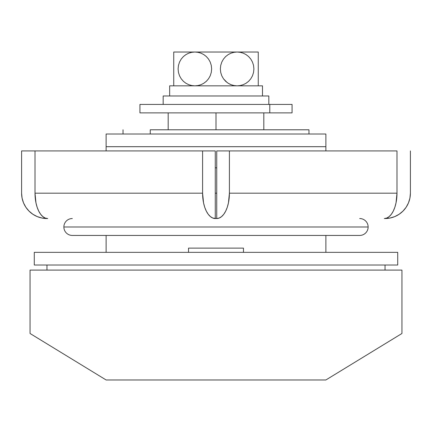 <?xml version="1.0" encoding="UTF-8"?>
<svg xmlns="http://www.w3.org/2000/svg" width="432" height="432" viewBox="0 0 432 432"><rect width="100%" height="100%" fill="white"/><g stroke="black" fill="none" stroke-linecap="round" stroke-linejoin="round"><path stroke-width="0.65" d="M396.851 336.598L381.845 345.773L401.949 333.488L401.949 270.092L30.051 270.092L30.051 333.488L106.121 379.971L325.879 379.971L401.949 333.488L401.949 270.092L30.051 270.092L30.051 333.488L50.155 345.773L35.149 336.598M357.745 360.499L381.845 345.773L357.745 360.499M50.155 345.773L106.121 379.971L325.879 379.971L342.684 369.7M168.188 129.789L168.188 112.882L168.188 129.789M292.07 112.882L139.93 112.882L216 112.882L216 129.789L216 112.882L269.789 112.882L269.789 104.431L139.93 104.431L292.07 104.431L269.789 104.431L269.789 112.882L292.07 112.882L292.07 104.431M263.812 112.882L263.812 129.789L263.812 112.882M243.47 252.342L243.47 248.119L188.53 248.119L188.53 252.342L188.53 248.119L243.47 248.119L243.47 252.342M385.042 270.092L385.042 265.021L385.042 270.092M46.958 265.021L46.958 270.092L46.958 265.021M106.121 146.691L106.121 150.919L106.121 146.691L325.879 146.691L106.121 146.691L106.121 134.012L106.121 146.691M106.121 235.44L106.121 252.342L106.121 235.44M325.879 252.342L325.879 235.44L325.879 252.342M325.879 150.919L325.879 134.012L106.121 134.012L325.879 134.012L325.879 150.919M325.879 139.563L325.879 146.691M106.121 139.563L106.121 134.012M34.279 252.342L34.279 265.021L397.721 265.021L397.721 252.342L34.279 252.342L397.721 252.342L397.721 265.021L34.279 265.021L34.279 252.342M150.255 129.789L150.255 134.012L150.255 129.789L308.972 129.789L150.255 129.789M123.028 129.789L123.028 134.012M216.734 167.821L215.266 167.821L216.734 167.821M409.914 198.126L408.472 202.883L406.129 207.268L408.472 202.883L409.914 198.126L410.4 193.18L410.4 150.919L410.4 193.18A25.358 25.358 0 0 1 385.042 218.538L384.313 218.538A25.358 12.679 -90 0 0 396.992 193.18L396.992 150.919L229.408 150.919L229.408 193.18L396.992 193.18L396.992 150.919L216.734 150.919L216.734 193.18L216.421 193.18M215.579 193.18L215.266 193.18L215.266 150.919L21.6 150.919L35.008 150.919L35.008 193.18L202.592 193.18L202.592 150.919L35.008 150.919L35.008 193.18A25.358 12.679 90 0 0 47.687 218.538L46.958 218.538A25.358 25.358 0 0 1 21.6 193.18L21.6 150.919L21.6 193.18L22.086 198.126L21.6 193.18M406.129 207.268L402.975 211.108L399.13 214.261L394.745 216.605L389.988 218.047L384.62 218.538M384.313 218.538L386.786 218.047L389.162 216.605L391.354 214.261L393.277 211.108L394.853 207.268L396.025 202.883L396.992 193.18L229.408 193.18A25.358 12.679 90 0 1 216.734 218.538L216.421 218.538M215.579 218.538L215.266 218.538A25.358 12.679 -90 0 1 202.592 193.18L35.008 193.18L35.975 202.883L37.147 207.268L38.723 211.108L40.646 214.261L42.838 216.605L45.214 218.047L47.687 218.538M47.736 218.538L42.012 218.047L37.255 216.605L32.87 214.261L29.025 211.108L25.871 207.268L23.528 202.883L22.086 198.126M215.266 218.538L215.266 193.18L216.734 193.18L216.734 218.538L212.792 218.047L210.416 216.605L208.224 214.261L206.302 211.108L204.725 207.268L203.553 202.883L202.592 193.18L202.592 150.919L215.266 150.919L215.266 218.538M216.734 150.919L229.408 150.919L229.408 193.18L228.447 202.883L227.275 207.268L225.698 211.108L223.776 214.261L221.584 216.605L219.208 218.047L216.734 218.538L216.734 150.919M23.528 202.883L25.871 207.268L29.025 211.108M359.689 218.538A8.451 8.451 0 0 1 368.14 226.989A8.451 8.451 0 0 0 359.689 218.538M63.86 226.989A8.451 8.451 0 0 1 72.311 218.538A8.451 8.451 0 0 0 63.86 226.989L368.14 226.989L63.86 226.989A8.451 8.451 0 0 0 72.311 235.44A8.451 8.451 0 0 1 63.86 226.989M359.689 235.44A8.451 8.451 0 0 0 368.14 226.989A8.451 8.451 0 0 1 359.689 235.44L72.311 235.44M252.434 75.897L250.787 78.797L248.6 81.308L246.029 83.29L243.2 84.704L240.203 85.552L237.13 85.838L234.058 85.558L231.071 84.71L228.242 83.3L225.693 81.34L223.501 78.829L221.816 75.87L220.736 72.533L220.358 68.99L220.714 65.453L221.773 62.1L223.457 59.098L225.639 56.576L228.209 54.589L231.05 53.163L234.041 52.31L237.13 52.029L194.87 52.029L197.942 52.31L200.929 53.152L203.758 54.567L206.307 56.527L208.499 59.033L210.184 61.997L211.264 65.335L211.642 68.877L211.286 72.409L210.227 75.762L208.543 78.764L206.361 81.286L203.791 83.279L200.95 84.704L197.959 85.552L194.87 85.838L191.803 85.558L188.795 84.704L185.981 83.3L183.411 81.319L181.235 78.824L179.539 75.832L178.47 72.506L178.097 68.936L178.465 65.405L179.528 62.057L181.213 59.071L183.4 56.56L185.971 54.572L188.8 53.158L191.797 52.31L194.87 52.029L173.74 52.029L173.74 83.295M258.26 80.536L258.26 52.029L258.26 53.158L258.26 52.029L237.13 52.029L240.197 52.31L243.205 53.158L246.019 54.567L248.589 56.549L250.765 59.044L252.461 62.035L253.53 65.362L253.903 68.931L253.535 72.463L252.472 75.811L250.787 78.797L248.6 81.308L246.029 83.29L243.205 84.704M258.26 53.784L258.26 54.562M258.26 55.399L258.26 56.56M258.26 57.478L258.26 59.027M258.26 60.453L258.26 62.062M258.26 63.531L258.26 65.34M258.26 67.138L258.26 68.877M258.26 70.751L258.26 72.425M258.26 74.293L258.26 75.762M258.26 77.447L258.26 78.77M258.26 82.366L258.26 53.168M258.26 84.407L258.26 81.335M258.26 85.282L258.26 83.306M258.26 52.31L258.26 52.029L237.13 52.029L240.197 52.31L243.205 53.158L246.019 54.567L248.589 56.549L250.787 59.071L252.461 62.035L253.53 65.362L253.903 68.931L253.535 72.463L252.472 75.811M227.162 82.561L223.501 78.829L221.816 75.87L220.736 72.533L220.358 68.99L220.714 65.453L221.773 62.1L223.457 59.098L225.639 56.576L228.209 54.589L231.05 53.163L234.041 52.31L237.13 52.029L173.74 52.029L173.74 85.558M230.364 84.418L228.209 83.279M233.507 85.444L231.05 84.704M183.411 56.549L185.971 54.572L188.8 53.158L191.797 52.31L194.87 52.029L197.942 52.31L200.929 53.152L203.758 54.567L206.307 56.527L208.499 59.033L210.184 61.997L211.264 65.335L211.642 68.877L211.286 72.409L210.227 75.762L208.543 78.764L206.361 81.286L203.791 83.279L200.95 84.704L197.959 85.552L194.87 85.838L191.803 85.558L188.795 84.704L185.981 83.3L183.411 81.319L181.235 78.824L179.539 75.832L178.47 72.506L178.097 68.936L178.465 65.405L179.528 62.057L181.213 59.071L183.4 56.56M173.74 82.355L173.74 81.34M173.74 80.401L173.74 78.856M173.74 77.447L173.74 75.881M173.74 74.299L173.74 72.544M173.74 70.756L173.74 68.947M173.74 67.144L173.74 65.399M173.74 63.536L173.74 62.062M173.74 60.453L173.74 59.076M173.74 57.472L173.74 56.56M173.74 55.393L173.74 54.594M173.74 53.649L173.74 53.174M173.74 52.531L173.74 52.029M234.041 85.552L237.13 85.838L240.203 85.552L243.2 84.704M258.26 84.71L258.26 85.838M169.657 85.838L169.657 95.98L169.657 85.838L262.489 85.838L169.657 85.838M163.172 95.98L163.172 104.431L163.172 95.98L268.828 95.98L268.828 104.431L268.828 95.98L163.172 95.98M308.972 134.012L308.972 129.789M139.93 112.882L139.93 104.431M262.489 95.98L262.489 85.838"/></g></svg>

